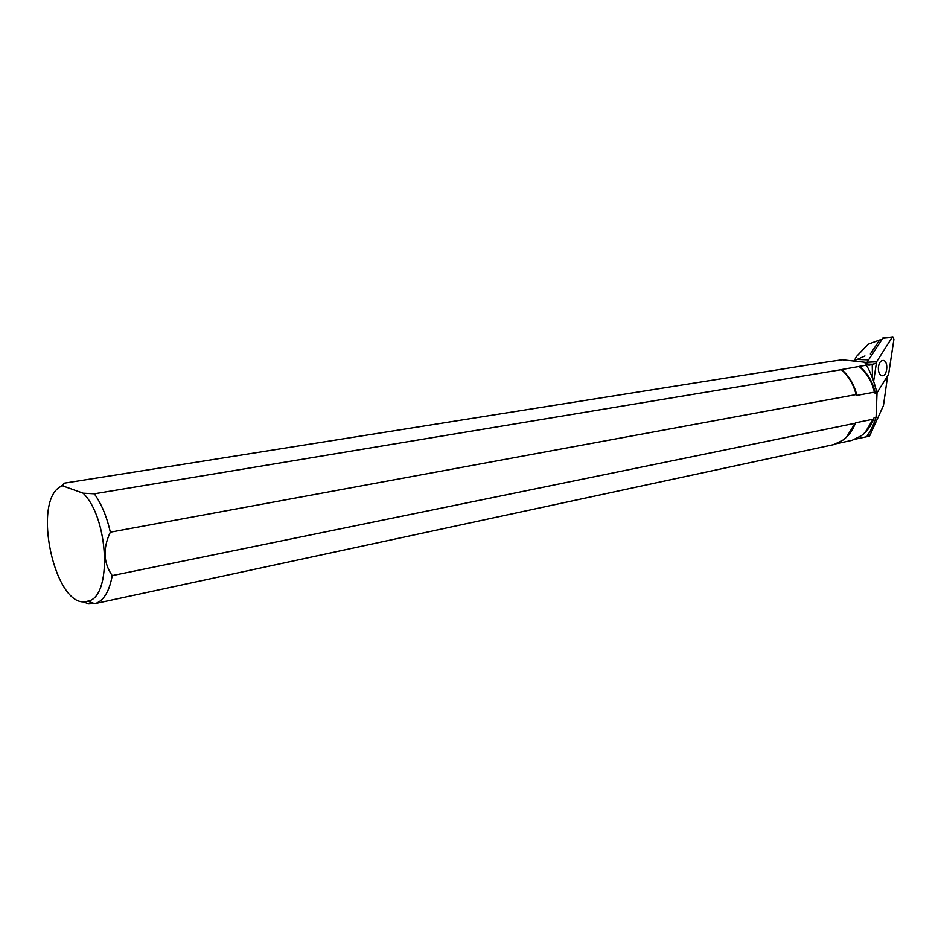 <?xml version="1.0" encoding="UTF-8"?>
<svg xmlns="http://www.w3.org/2000/svg" width="941" height="941" viewBox="0 0 941 941"><rect width="100%" height="100%" fill="white"/><g stroke="black" fill="none" stroke-linecap="round" stroke-linejoin="round"><path stroke-width="1.41" d="M841.395 369.778C848.57 376.059 853.487 384.316 856.134 394.561L856.439 395.091C853.828 384.54 848.806 376.059 841.395 369.672L94.312 493.802L83.149 493.19L62.482 485.791L64.317 483.168L827.551 361.897L842.301 359.791L865.779 362.356L866.355 365.202L859.451 366.343C867.59 372.977 872.883 381.999 875.353 393.432L877.024 393.115L876.083 417.181C873.025 426.261 870.166 432.201 867.531 434.977L866.99 436.671L869.555 436.106L883.47 405.5L887.645 375.824M864.955 355.945L853.546 361.015M870.331 354.004L879.694 339.936L881.352 339.666M854.357 360.626L856.345 356.663L868.284 344.159L879.694 339.936M841.395 369.672L841.619 369.566C849.182 376.024 854.275 384.634 856.863 395.396L856.439 395.091M859.274 366.637C866.814 373.001 871.872 381.505 874.448 392.15L874.942 393.091C872.448 381.893 867.214 373.012 859.239 366.449L841.619 369.566M868.072 365.049L869.707 365.108L868.155 365.084L865.779 362.356M869.707 365.108L876.377 363.167M866.355 365.202C870.425 371.671 873.977 380.976 877.024 393.115M856.863 395.396L874.448 392.15M94.312 493.802C101.475 503.847 106.815 516.644 110.332 532.183L856.134 394.561M61.036 486.521L64.317 483.168M62.482 485.791C30.159 497.213 55.084 612.109 87.689 601.17C112.144 597.9 109.215 518.632 83.149 493.19M846.794 436.706L855.075 423.274L112.226 575.61C109.427 591.207 103.886 600.499 95.594 603.499L88.677 603.922L82.267 601.428M112.226 575.61C103.357 562.847 102.722 548.368 110.332 532.183M876.083 417.181L874.13 417.569C871.672 424.944 867.743 430.743 862.344 434.942M866.637 436.459L869.555 436.106M865.285 432.19L873.072 419.227C870.519 426.191 866.637 431.66 861.438 435.659L852.052 440.341L848.994 441M873.072 419.227L855.534 422.803C852.828 430.272 848.641 436.024 842.983 440.07L833.808 444.599L830.727 445.258M854.71 423.932C852.064 430.79 848.159 436.177 842.971 440.07M882.776 338.184L867.061 362.226L876.589 361.815L873.683 380.952M876.977 392.844L888.622 374.247L893.903 339.336L892.868 336.831L892.092 337.372L876.589 361.815M878.341 367.837C878.318 372.13 879.459 374.73 881.776 375.647C887.187 377.329 888.927 361.344 883.434 360.462C880.623 360.403 878.918 362.861 878.341 367.837M873.601 425.908L873.566 424.473M872.53 378.035L872.225 364.602M865.002 363.838L866.685 363.896M866.79 364.049L873.836 364.308M856.686 359.45L868.567 359.862M882.387 338.219L892.092 337.372M87.689 601.17L94.841 603.722M855.475 439.141L866.99 436.671M836.573 443.67L852.052 440.341M95.594 603.499L833.808 444.599M882.587 338.078L892.738 336.854"/></g></svg>
